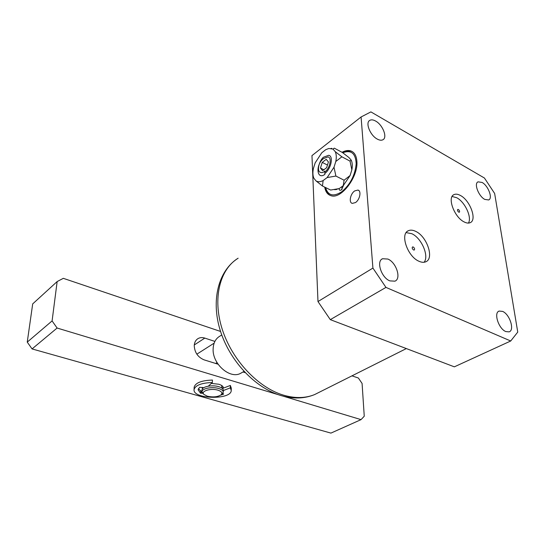 <?xml version="1.0" encoding="UTF-8"?>
<svg xmlns="http://www.w3.org/2000/svg" width="545" height="545" viewBox="0 0 545 545"><rect width="100%" height="100%" fill="white"/><g stroke="black" fill="none" stroke-linecap="round" stroke-linejoin="round"><path stroke-width="0.82" d="M375.655 121.079C382.706 124.825 387.672 137.395 382.978 139.724C381.493 140.555 379.586 140.338 377.249 139.07C370.171 135.433 365.102 122.72 369.748 120.384C371.281 119.498 373.25 119.73 375.655 121.079M502.599 311.399C509.745 314.206 514.902 330.325 509.078 331.871L505.815 331.571C498.62 328.88 493.402 312.585 499.172 311.066L502.599 311.399M387.897 259.052C396.317 262.438 401.57 278.761 394.914 281.172L389.832 280.879C381.357 277.65 376.009 261.15 382.563 258.732L387.897 259.052M482.073 182.439C488.218 185.661 493.021 198.319 488.667 199.96L484.771 199.402C478.599 196.275 473.728 183.474 478.047 181.846L482.073 182.439M324.718 187.126C325.508 191.806 327.613 194.667 331.04 195.703C341.218 199.538 358.624 176.539 356.852 160.993C356.341 155.448 354.243 152.062 350.564 150.836C348.017 150.113 345.176 150.597 342.042 152.287M355.49 202.563C359.904 199.763 361.642 190.757 357.922 190.062L354.679 190.92C350.292 193.775 348.589 202.692 352.315 203.387L355.49 202.563M464.142 221.931C466.54 223.164 468.564 223.409 470.212 222.667C477.318 220.003 470.09 200.287 460.362 195.444C457.834 194.075 455.702 193.809 453.958 194.633C446.955 197.276 454.346 217.312 464.142 221.931M468.414 223.089C472.181 217.503 464.926 201.861 456.717 197.733L452.098 196.479M418.914 261.232C421.571 262.445 423.867 262.629 425.802 261.784C434.501 258.582 426.96 236.326 415.658 231.353C412.831 229.983 410.385 229.779 408.328 230.733C399.785 233.934 407.517 256.545 418.914 261.232M424.105 262.254C429.337 256.055 421.53 238.029 411.836 233.723L406.175 232.606M458.365 209.512C459.537 210.52 459.871 211.426 459.36 212.23L458.733 212.155C457.562 211.147 457.228 210.241 457.739 209.437L458.365 209.512M413.246 246.987C414.588 248.084 414.929 249.092 414.268 250.026L413.56 249.971C412.218 248.881 411.877 247.866 412.531 246.933L413.246 246.987M317.98 301.548L311.965 155.604L361.083 116.971L370.9 111.895L484.43 178.024L494.642 193.468L517.75 332.096L510.719 340.993L454.346 366.84L330.311 319.642L317.98 301.548L372.916 268.086L361.083 116.971M330.311 319.642L385.955 287.399L372.916 268.086M385.955 287.399L510.719 340.993M324.847 173.412C331.006 169.141 333.751 156.217 328.73 155.277L323.349 157.273C319.506 160.68 317.04 169.366 319.431 171.839C321.414 173.072 323.178 172.806 324.725 171.055L324.847 173.412M328.431 161.96L326.639 167.683L322.64 170.714L320.46 168.044L322.238 162.383L326.21 159.324L328.431 161.96M320.46 168.044L323.873 169.781M322.238 162.383L327.456 165.06M343.561 185.361L341.395 189.953L339.855 190.375L338.888 188.747M325.488 187.507L325.672 188.509L325.563 187.541C327.961 195.566 333.274 197.024 341.511 191.929C350.197 184.707 355.081 175.306 356.185 163.738C355.613 153.288 351.144 149.63 342.778 152.764M352.288 151.612L351.327 151.251C348.766 150.515 345.898 151.013 342.737 152.736M325.672 188.509C326.407 191.785 327.886 194.081 330.12 195.389M342.001 189.408L341.947 187.582M323.532 158.554L328.001 156.899C332.184 157.682 329.909 168.439 324.772 172.009L324.895 174.366C316.809 180.422 315.173 165.026 323.532 158.561M315.943 180.838L313.818 178.14C312.755 175.599 312.619 172.37 313.409 168.453L315.167 162.866L321.782 152.77L325.712 149.705L328.792 148.492L332.975 149.064L335.236 151.653C336.401 154.153 336.592 157.423 335.809 161.47L334.003 167.24L327.136 177.561L323.124 180.565C320.276 182.023 317.885 182.112 315.943 180.838L322.463 186.015L323.124 180.565M332.975 149.064L334.296 148.165L342.342 152.45L348.875 157.498L351.184 160.094L350.026 161.109L341.892 156.81L335.236 151.653M335.809 161.47L341.892 156.81M327.136 177.561L335.897 176.055L334.003 167.24M322.463 186.015L330.624 190.041L339.208 188.59L343.241 185.668L344.093 180.218L335.897 176.055M344.093 180.218L350.088 175.531L351.852 169.829L350.026 161.109M343.241 185.668L350.088 175.531M334.548 189.674L339.208 188.59M351.852 169.829C352.608 165.837 352.39 162.587 351.184 160.094M196.847 354.175L214.144 343.146M242.082 372.501L240.652 373.325C229.935 379.443 212.141 363.781 213.136 348.766C213.429 342.798 215.684 338.588 219.914 336.129L221.754 334.943M215.67 363.461L217.033 362.629M223.321 388.142L223.341 387.965C223.355 386.439 221.842 385.199 218.811 384.245L211.371 383.414M202.141 387.393L202.522 388.755M214.887 341.408L204.797 338.098C202.338 337.321 200.124 337.457 198.148 338.52C195.744 339.951 194.442 342.321 194.245 345.639C194.633 352.513 197.924 357.254 204.123 359.87L218.048 364.203M283.264 396.188L361.049 419.63L330.924 433.105L32.066 348.923L57.109 328.036L278.236 394.675M32.066 348.923L27.25 342.117L52.095 320.916L57.109 328.036M27.25 342.117L32.693 303.899L57.15 281.567L63.315 278.332L220.561 331.455M361.049 419.63L364.251 416.217L362.084 383.448L358.378 378.019L351.954 375.852M52.095 320.916L57.15 281.567M243.009 371.969L245.134 372.63M203.101 388.163L202.508 387.468M203.414 393.987L201.997 391.692C201.916 388.449 212.25 386.466 218.715 388.517C221.761 389.464 223.273 390.697 223.266 392.209L221.965 394.117M202.052 390.05L202.059 389.866C201.977 386.609 212.298 384.62 218.756 386.684C221.795 387.631 223.307 388.871 223.3 390.39L223.266 392.012M207.373 396.215L203.864 394.376C200.424 391.133 210.942 387.945 217.925 390.179C221.699 391.453 222.769 392.993 221.12 394.791C217.741 396.978 213.163 397.448 207.373 396.215M223.252 387.263L222.346 388.469M222.013 388.19L221.583 385.431M202.44 393.068L200.553 393.258L198.067 389.723L199.599 387.297L203.741 387.706M208.285 386.173L212.373 382.522C201.493 382.89 195.389 385.233 194.068 389.559C192.535 399.26 231.325 400.146 231.244 390.472L230.297 387.87L223.293 390.554M222.735 393.408L223.545 394.158L220.711 395.111M198.407 388.639L200.635 390.847L201.561 390.922L201.48 393.333M202.031 390.792L201.561 390.922M230.297 387.87L230.337 385.444L222.387 388.503M212.373 382.522L212.434 380.063C201.575 380.43 195.478 382.788 194.156 387.134L194.143 387.441M231.244 390.118L231.278 388.054L230.337 385.444M406.345 348.575L314.601 394.587C304.437 398.736 293.278 399.076 281.131 395.602C254.985 387.945 229.711 360.844 220.275 330.563C210.826 300.363 218.293 270.64 238.138 258.207C219.839 269.278 212.339 298.272 222.183 329.119C231.945 359.945 258.023 387.624 283.468 395.145C295.029 398.504 305.411 398.32 314.601 394.587L319.677 392.039M204.797 338.098L194.292 344.958M200.635 390.847L200.553 393.258M223.552 393.756L223.545 394.158M351.327 151.251L350.564 150.836M357.922 190.062L358.746 190.478M369.238 120.779L369.748 120.384M498.634 311.331L499.172 311.066M381.779 259.216L382.563 258.732M477.658 182.084L478.047 181.846M453.29 195.055L453.958 194.633M407.381 231.325L408.328 230.733M331.094 148.397L331.789 148.369M336.769 189.497L334.773 189.64M240.652 373.325L243.983 371.404M197.317 339.065L198.148 338.52M201.997 391.692L202.059 389.866M203.864 394.376L202.651 393.327M221.12 394.791L222.353 393.803M194.156 387.134L194.068 389.559"/></g></svg>
